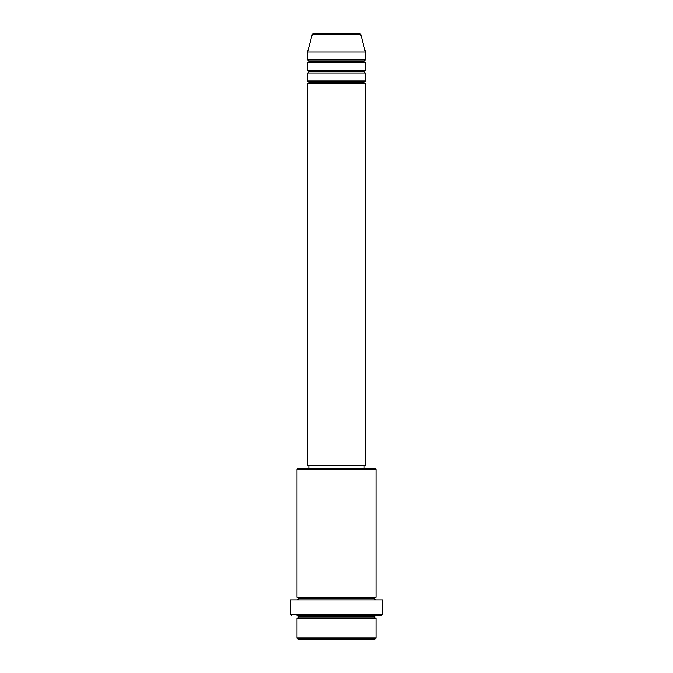 <?xml version="1.0" encoding="UTF-8"?>
<svg xmlns="http://www.w3.org/2000/svg" width="673" height="673" viewBox="0 0 673 673"><rect width="100%" height="100%" fill="white"/><g stroke="black" fill="none" stroke-linecap="round" stroke-linejoin="round"><path stroke-width="1.01" d="M359.517 33.65L313.483 33.65A1.321 1.321 0 0 0 312.213 34.626L360.787 34.626A1.321 1.321 0 0 0 359.517 33.65L313.483 33.65A1.321 1.321 0 0 0 312.213 34.626L307.536 52.082L365.464 52.082L360.787 34.626L312.213 34.626L307.536 52.082L307.536 59.981A1.321 1.321 0 0 1 308.848 61.302A1.321 1.321 0 0 1 307.536 62.614L307.536 70.522A1.321 1.321 0 0 1 308.848 71.834A1.321 1.321 0 0 1 307.536 73.155L307.536 81.054A1.321 1.321 0 0 1 308.848 82.367A1.321 1.321 0 0 1 307.536 83.688L307.536 465.539L365.464 465.539L365.464 83.688A1.321 1.321 0 0 1 364.152 82.367A1.321 1.321 0 0 1 365.464 81.054L365.464 73.155A1.321 1.321 0 0 1 364.152 71.834A1.321 1.321 0 0 1 365.464 70.522L365.464 62.614A1.321 1.321 0 0 1 364.152 61.302A1.321 1.321 0 0 1 365.464 59.981L365.464 52.082L307.536 52.082L307.536 59.981L365.464 59.981A1.321 1.321 0 0 0 364.152 61.302L308.848 61.302A1.321 1.321 0 0 0 307.536 59.981L365.464 59.981L365.464 52.082L360.787 34.626A1.321 1.321 0 0 0 359.517 33.65M296.995 638.029L298.316 639.35L374.684 639.35L376.005 638.029L296.995 638.029L376.005 638.029L376.005 618.285A1.321 1.321 0 0 1 374.684 616.964A1.321 1.321 0 0 1 376.005 615.652L297.02 615.652A1.321 1.321 0 0 1 298.316 616.964A1.321 1.321 0 0 1 296.995 618.285L296.995 638.029L296.995 618.285A1.321 1.321 0 0 0 298.316 616.964A1.321 1.321 0 0 0 296.995 615.652L381.271 615.652L382.584 614.331L290.416 614.331L291.729 615.652L290.416 614.331L382.584 614.331L382.584 599.845L290.416 599.845L290.416 614.331L290.416 599.845L382.584 599.845L382.584 614.331L381.271 615.652L375.98 615.652A1.321 1.321 0 0 0 374.684 616.964L298.316 616.964L374.684 616.964A1.321 1.321 0 0 0 376.005 618.285L296.995 618.285L376.005 618.285L376.005 638.029L374.684 639.35L298.316 639.35L296.995 638.029M376.005 469.493L374.684 468.172L298.316 468.172L296.995 469.493L376.005 469.493L296.995 469.493L296.995 597.212A1.321 1.321 0 0 1 298.316 598.533A1.321 1.321 0 0 1 296.995 599.845A1.321 1.321 0 0 0 298.316 598.533L374.684 598.533A1.321 1.321 0 0 1 376.005 597.212L376.005 469.493L376.005 597.212A1.321 1.321 0 0 0 374.684 598.533A1.321 1.321 0 0 0 376.005 599.845A1.321 1.321 0 0 1 374.684 598.533L298.316 598.533A1.321 1.321 0 0 0 296.995 597.212L376.005 597.212L296.995 597.212L296.995 469.493L298.316 468.172L374.684 468.172L376.005 469.493M307.536 81.054L365.464 81.054A1.321 1.321 0 0 0 364.152 82.367L308.848 82.367A1.321 1.321 0 0 0 307.536 81.054L307.536 73.155A1.321 1.321 0 0 0 308.848 71.834A1.321 1.321 0 0 0 307.536 70.522L365.464 70.522A1.321 1.321 0 0 0 364.152 71.834L308.848 71.834L364.152 71.834A1.321 1.321 0 0 0 365.464 73.155L307.536 73.155L365.464 73.155L365.464 81.054L307.536 81.054M365.464 83.688L307.536 83.688A1.321 1.321 0 0 0 308.848 82.367L364.152 82.367A1.321 1.321 0 0 0 365.464 83.688L365.464 465.539L307.536 465.539L307.536 83.688L365.464 83.688M364.152 468.172L364.152 465.539L364.152 468.172M308.848 465.539L308.848 468.172L308.848 465.539M365.464 62.614L307.536 62.614A1.321 1.321 0 0 0 308.848 61.302L364.152 61.302A1.321 1.321 0 0 0 365.464 62.614L365.464 70.522L307.536 70.522L307.536 62.614L365.464 62.614"/></g></svg>
